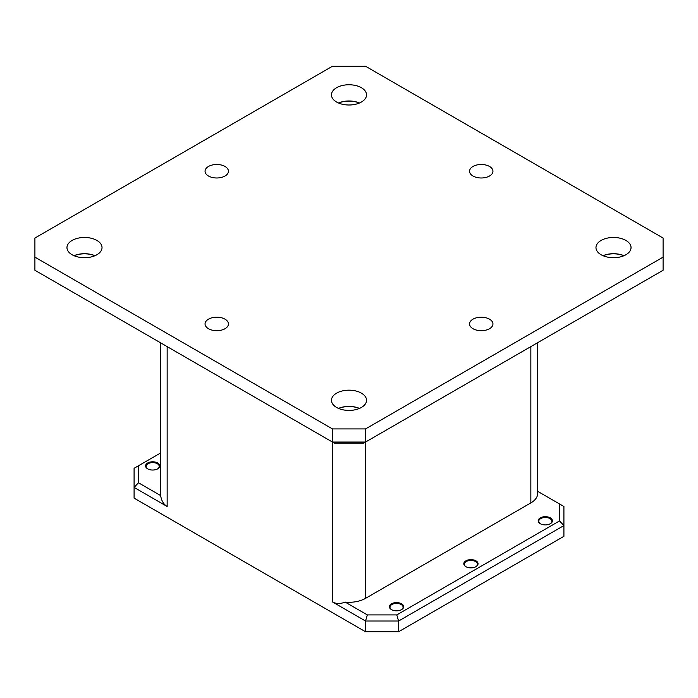 <?xml version="1.0" encoding="UTF-8"?>
<svg xmlns="http://www.w3.org/2000/svg" width="698" height="698" viewBox="0 0 698 698"><rect width="100%" height="100%" fill="white"/><g stroke="black" fill="none" stroke-linecap="round" stroke-linejoin="round"><path stroke-width="1.05" d="M359.418 408.443A18.122 10.461 0 0 0 338.582 408.443M338.513 408.409A17.537 10.121 180 0 1 359.487 408.409M623.925 255.73A18.122 10.461 0 0 0 603.089 255.73M603.02 255.704A17.537 10.121 180 0 1 623.995 255.704M359.418 103.025A18.122 10.461 0 0 0 338.582 103.025M338.513 102.99A17.537 10.121 180 0 1 359.487 102.99M94.911 255.73A18.122 10.461 0 0 0 74.075 255.73M74.005 255.704A17.537 10.121 180 0 1 94.98 255.704M225.009 166.464A11.692 6.753 0 0 0 212.271 164.998A11.692 6.753 0 0 0 205.055 171.237A11.692 6.753 0 0 0 208.484 176.009A11.692 6.753 0 0 0 221.222 177.467A11.692 6.753 0 0 0 228.438 171.237A11.692 6.753 0 0 0 225.009 166.464M225.009 319.169A11.692 6.753 0 0 0 212.271 317.712A11.692 6.753 0 0 0 205.055 323.942A11.692 6.753 0 0 0 208.484 328.714A11.692 6.753 0 0 0 221.222 330.18A11.692 6.753 0 0 0 228.438 323.942A11.692 6.753 0 0 0 225.009 319.169M489.516 319.169A11.692 6.753 0 0 0 476.778 317.712A11.692 6.753 0 0 0 469.562 323.942A11.692 6.753 0 0 0 472.991 328.714A11.692 6.753 0 0 0 485.729 330.18A11.692 6.753 0 0 0 492.945 323.942A11.692 6.753 0 0 0 489.516 319.169M489.516 166.464A11.692 6.753 0 0 0 476.778 164.998A11.692 6.753 0 0 0 469.562 171.237A11.692 6.753 0 0 0 472.991 176.009A11.692 6.753 0 0 0 485.729 177.467A11.692 6.753 0 0 0 492.945 171.237A11.692 6.753 0 0 0 489.516 166.464M361.398 87.721A17.537 10.121 0 0 0 342.29 85.522A17.537 10.121 0 0 0 331.463 94.876A17.537 10.121 0 0 0 336.602 102.039A17.537 10.121 0 0 0 355.71 104.229A17.537 10.121 0 0 0 366.537 94.876A17.537 10.121 0 0 0 361.398 87.721M96.891 240.426A17.537 10.121 0 0 0 77.783 238.236A17.537 10.121 0 0 0 66.964 247.589A17.537 10.121 0 0 0 72.095 254.744A17.537 10.121 0 0 0 91.202 256.943A17.537 10.121 0 0 0 102.03 247.589A17.537 10.121 0 0 0 96.891 240.426M361.398 393.14A17.537 10.121 0 0 0 342.29 390.95A17.537 10.121 0 0 0 331.463 400.303A17.537 10.121 0 0 0 336.602 407.458A17.537 10.121 0 0 0 355.71 409.656A17.537 10.121 0 0 0 366.537 400.303A17.537 10.121 0 0 0 361.398 393.14M625.905 240.426A17.537 10.121 0 0 0 606.798 238.236A17.537 10.121 0 0 0 595.97 247.589A17.537 10.121 0 0 0 601.109 254.744A17.537 10.121 0 0 0 620.217 256.943A17.537 10.121 0 0 0 631.036 247.589A17.537 10.121 0 0 0 625.905 240.426M550.356 517.89A7.128 4.118 0 0 0 540.269 517.89A7.128 4.118 0 0 0 540.269 523.709L540.269 523.709A7.128 4.118 0 0 0 550.356 523.709A7.128 4.118 0 0 0 550.356 517.89M550.137 523.832A6.544 3.778 0 0 0 551.856 521.275A6.544 3.778 0 0 0 549.945 518.605A6.544 3.778 0 0 0 542.808 517.785A6.544 3.778 0 0 0 538.769 521.275A6.544 3.778 0 0 0 540.488 523.832M475.966 560.843A7.128 4.118 0 0 0 465.88 560.843A7.128 4.118 0 0 0 465.88 566.663L465.88 566.663A7.128 4.118 0 0 0 475.966 566.663A7.128 4.118 0 0 0 475.966 560.843M475.748 566.785A6.544 3.778 0 0 0 477.467 564.228A6.544 3.778 0 0 0 475.547 561.558A6.544 3.778 0 0 0 468.419 560.738A6.544 3.778 0 0 0 464.371 564.228A6.544 3.778 0 0 0 466.09 566.785M401.568 603.787A7.128 4.118 0 0 0 391.482 603.787A7.128 4.118 0 0 0 391.482 609.616L391.482 609.616A7.128 4.118 0 0 0 401.568 609.616A7.128 4.118 0 0 0 401.568 603.787M401.359 609.729A6.544 3.778 0 0 0 403.078 607.181A6.544 3.778 0 0 0 401.158 604.503A6.544 3.778 0 0 0 394.021 603.683A6.544 3.778 0 0 0 389.981 607.181A6.544 3.778 0 0 0 391.7 609.729M157.731 463.01A7.128 4.118 0 0 0 147.644 463.01A7.128 4.118 0 0 0 147.644 468.829L147.644 468.829A7.128 4.118 0 0 0 157.731 468.829A7.128 4.118 0 0 0 157.731 463.01M157.512 468.951A6.544 3.778 0 0 0 159.231 466.395A6.544 3.778 0 0 0 157.32 463.725A6.544 3.778 0 0 0 150.183 462.905A6.544 3.778 0 0 0 146.144 466.395A6.544 3.778 0 0 0 147.863 468.951M160.304 453.168L138.474 465.775L138.474 482.772L160.619 495.554C161.465 500.745 163.646 504.392 167.154 506.486L134.086 487.396L134.086 498.136L365.534 631.751L365.534 621.019L332.466 601.929C336.035 603.918 340.275 603.988 345.205 602.121A23.383 13.498 0 0 0 365.534 598.352L530.846 502.909A23.383 13.498 0 0 0 537.696 493.364L537.696 342.657M160.304 342.657L160.304 493.364A23.383 13.498 0 0 0 160.619 495.554M345.205 602.121L367.349 614.912L396.778 614.912L559.526 520.944L559.526 503.956L537.696 491.348M563.914 536.308L563.914 525.577L398.593 621.019L398.593 631.751L563.914 536.308M398.593 631.751L365.534 631.751M365.534 442.052L363.719 443.108L334.281 443.108L332.466 442.052L332.466 428.93L365.534 428.93L365.534 442.052L663.1 270.257L663.1 238.044L365.534 66.249L332.466 66.249L34.9 238.044L34.9 270.257L332.466 442.052L365.534 442.052L365.534 598.352M34.9 257.134L332.466 428.93M365.534 428.93L663.1 257.134M138.474 482.772L134.086 487.396L134.086 468.306L138.474 465.775M559.526 503.956L563.914 506.486L563.914 525.577L559.526 520.944M396.778 614.912L398.593 621.019L365.534 621.019L367.349 614.912M332.466 442.052L332.466 601.929M167.154 346.609L167.154 506.486M530.846 346.609L530.846 502.909"/></g></svg>
